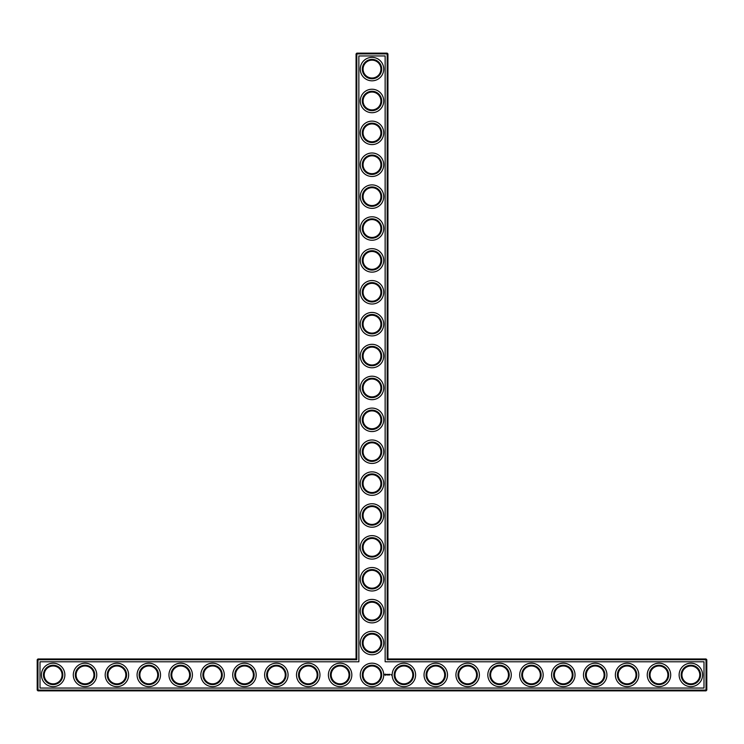 <?xml version="1.0" encoding="UTF-8"?>
<svg xmlns="http://www.w3.org/2000/svg" width="744" height="744" viewBox="0 0 744 744"><rect width="100%" height="100%" fill="white"/><g stroke="black" fill="none" stroke-linecap="round" stroke-linejoin="round"><path stroke-width="1.12" d="M356.06 658.97L356.822 659.733L37.963 659.733L37.963 658.97L356.06 658.97L356.06 53.912L387.178 53.912L387.178 659.733L706.037 659.733L706.037 690.088L706.8 690.088L706.8 659.733L706.037 659.733L706.037 658.97L706.8 659.733M356.822 659.733L356.822 53.14L356.06 53.912M37.963 658.97L37.2 659.733L37.2 690.088L706.037 690.088L706.037 690.86L37.963 690.86L37.2 690.088M37.2 659.733L37.963 659.733L37.963 690.86M40.009 661.779L358.859 661.779L358.859 55.949L385.141 55.949L385.141 661.779L703.991 661.779L703.991 688.051L40.009 688.051L40.009 661.779M356.822 53.14L387.178 53.14L387.178 53.912L387.94 53.912L387.94 658.97L387.178 659.733M387.94 658.97L706.037 658.97M387.94 53.912L387.178 53.14M363.072 643.03A8.928 8.928 0 0 1 376.464 635.292A8.928 8.928 0 0 1 376.464 650.758A8.928 8.928 0 0 1 363.072 643.03M363.072 611.14A8.928 8.928 0 0 1 376.464 603.412A8.928 8.928 0 0 1 376.464 618.878A8.928 8.928 0 0 1 363.072 611.14M363.072 579.26A8.928 8.928 0 0 1 376.464 571.522A8.928 8.928 0 0 1 376.464 586.988A8.928 8.928 0 0 1 363.072 579.26M363.072 547.37A8.928 8.928 0 0 1 376.464 539.642A8.928 8.928 0 0 1 376.464 555.108A8.928 8.928 0 0 1 363.072 547.37M363.072 515.49A8.928 8.928 0 0 1 376.464 507.752A8.928 8.928 0 0 1 376.464 523.218A8.928 8.928 0 0 1 363.072 515.49M363.072 483.6A8.928 8.928 0 0 1 376.464 475.872A8.928 8.928 0 0 1 376.464 491.328A8.928 8.928 0 0 1 363.072 483.6M363.072 451.71A8.928 8.928 0 0 1 376.464 443.982A8.928 8.928 0 0 1 376.464 459.448A8.928 8.928 0 0 1 363.072 451.71M363.072 419.83A8.928 8.928 0 0 1 376.464 412.092A8.928 8.928 0 0 1 376.464 427.558A8.928 8.928 0 0 1 363.072 419.83M363.072 387.94A8.928 8.928 0 0 1 376.464 380.212A8.928 8.928 0 0 1 376.464 395.678A8.928 8.928 0 0 1 363.072 387.94M363.072 356.06A8.928 8.928 0 0 1 376.464 348.322A8.928 8.928 0 0 1 376.464 363.788A8.928 8.928 0 0 1 363.072 356.06M363.072 324.17A8.928 8.928 0 0 1 376.464 316.442A8.928 8.928 0 0 1 376.464 331.908A8.928 8.928 0 0 1 363.072 324.17M363.072 292.29A8.928 8.928 0 0 1 376.464 284.552A8.928 8.928 0 0 1 376.464 300.018A8.928 8.928 0 0 1 363.072 292.29M363.072 260.4A8.928 8.928 0 0 1 376.464 252.672A8.928 8.928 0 0 1 376.464 268.128A8.928 8.928 0 0 1 363.072 260.4M363.072 228.51A8.928 8.928 0 0 1 376.464 220.782A8.928 8.928 0 0 1 376.464 236.248A8.928 8.928 0 0 1 363.072 228.51M363.072 196.63A8.928 8.928 0 0 1 376.464 188.892A8.928 8.928 0 0 1 376.464 204.358A8.928 8.928 0 0 1 363.072 196.63M363.072 164.74A8.928 8.928 0 0 1 376.464 157.012A8.928 8.928 0 0 1 376.464 172.478A8.928 8.928 0 0 1 363.072 164.74M363.072 132.86A8.928 8.928 0 0 1 376.464 125.122A8.928 8.928 0 0 1 376.464 140.588A8.928 8.928 0 0 1 363.072 132.86M363.072 100.97A8.928 8.928 0 0 1 376.464 93.242A8.928 8.928 0 0 1 376.464 108.708A8.928 8.928 0 0 1 363.072 100.97M363.072 69.09A8.928 8.928 0 0 1 376.464 61.352A8.928 8.928 0 0 1 376.464 76.818A8.928 8.928 0 0 1 363.072 69.09M44.212 674.91A8.928 8.928 0 0 1 57.604 667.182A8.928 8.928 0 0 1 57.604 682.648A8.928 8.928 0 0 1 44.212 674.91M76.102 674.91A8.928 8.928 0 0 1 89.494 667.182A8.928 8.928 0 0 1 89.494 682.648A8.928 8.928 0 0 1 76.102 674.91M107.982 674.91A8.928 8.928 0 0 1 121.374 667.182A8.928 8.928 0 0 1 121.374 682.648A8.928 8.928 0 0 1 107.982 674.91M139.872 674.91A8.928 8.928 0 0 1 153.264 667.182A8.928 8.928 0 0 1 153.264 682.648A8.928 8.928 0 0 1 139.872 674.91M171.762 674.91A8.928 8.928 0 0 1 185.154 667.182A8.928 8.928 0 0 1 185.154 682.648A8.928 8.928 0 0 1 171.762 674.91M203.642 674.91A8.928 8.928 0 0 1 217.034 667.182A8.928 8.928 0 0 1 217.034 682.648A8.928 8.928 0 0 1 203.642 674.91M235.532 674.91A8.928 8.928 0 0 1 248.924 667.182A8.928 8.928 0 0 1 248.924 682.648A8.928 8.928 0 0 1 235.532 674.91M267.412 674.91A8.928 8.928 0 0 1 280.804 667.182A8.928 8.928 0 0 1 280.804 682.648A8.928 8.928 0 0 1 267.412 674.91M299.302 674.91A8.928 8.928 0 0 1 312.694 667.182A8.928 8.928 0 0 1 312.694 682.648A8.928 8.928 0 0 1 299.302 674.91M331.182 674.91A8.928 8.928 0 0 1 344.574 667.182A8.928 8.928 0 0 1 344.574 682.648A8.928 8.928 0 0 1 331.182 674.91M706.8 690.088L706.037 690.86M385.039 674.073L384.667 674.892L385.485 675.254L385.848 674.436L385.039 674.073M386.192 674.408L386.713 674.92L386.192 674.408M386.815 674.389L387.047 675.013L387.317 674.352L386.815 674.389M387.457 674.315L387.847 675.013L387.457 674.315M388.582 674.334L388.024 674.975L388.108 674.492L388.656 674.975L388.582 674.334M389.242 674.315L388.861 675.013L389.242 674.315M389.447 674.315L389.447 675.013L389.447 674.315M390.079 674.315L389.651 674.975L390.079 674.315M391.232 674.622L391.456 675.124L391.232 674.622M362.309 643.03A9.691 9.691 0 0 1 376.845 634.632A9.691 9.691 0 0 1 376.845 651.428A9.691 9.691 0 0 1 362.309 643.03M363.072 674.91A8.928 8.928 0 0 1 376.464 667.182A8.928 8.928 0 0 1 376.464 682.648A8.928 8.928 0 0 1 363.072 674.91M362.309 611.14A9.691 9.691 0 0 1 376.845 602.752A9.691 9.691 0 0 1 376.845 619.538A9.691 9.691 0 0 1 362.309 611.14M362.309 579.26A9.691 9.691 0 0 1 376.845 570.862A9.691 9.691 0 0 1 376.845 587.648A9.691 9.691 0 0 1 362.309 579.26M362.309 547.37A9.691 9.691 0 0 1 376.845 538.972A9.691 9.691 0 0 1 376.845 555.768A9.691 9.691 0 0 1 362.309 547.37M362.309 515.49A9.691 9.691 0 0 1 376.845 507.092A9.691 9.691 0 0 1 376.845 523.878A9.691 9.691 0 0 1 362.309 515.49M362.309 483.6A9.691 9.691 0 0 1 376.845 475.202A9.691 9.691 0 0 1 376.845 491.998A9.691 9.691 0 0 1 362.309 483.6M362.309 451.71A9.691 9.691 0 0 1 376.845 443.322A9.691 9.691 0 0 1 376.845 460.108A9.691 9.691 0 0 1 362.309 451.71M362.309 419.83A9.691 9.691 0 0 1 376.845 411.432A9.691 9.691 0 0 1 376.845 428.228A9.691 9.691 0 0 1 362.309 419.83M362.309 387.94A9.691 9.691 0 0 1 376.845 379.552A9.691 9.691 0 0 1 376.845 396.338A9.691 9.691 0 0 1 362.309 387.94M362.309 356.06A9.691 9.691 0 0 1 376.845 347.662A9.691 9.691 0 0 1 376.845 364.448A9.691 9.691 0 0 1 362.309 356.06M362.309 324.17A9.691 9.691 0 0 1 376.845 315.772A9.691 9.691 0 0 1 376.845 332.568A9.691 9.691 0 0 1 362.309 324.17M362.309 292.29A9.691 9.691 0 0 1 376.845 283.892A9.691 9.691 0 0 1 376.845 300.678A9.691 9.691 0 0 1 362.309 292.29M362.309 260.4A9.691 9.691 0 0 1 376.845 252.002A9.691 9.691 0 0 1 376.845 268.798A9.691 9.691 0 0 1 362.309 260.4M362.309 228.51A9.691 9.691 0 0 1 376.845 220.122A9.691 9.691 0 0 1 376.845 236.908A9.691 9.691 0 0 1 362.309 228.51M362.309 196.63A9.691 9.691 0 0 1 376.845 188.232A9.691 9.691 0 0 1 376.845 205.028A9.691 9.691 0 0 1 362.309 196.63M362.309 164.74A9.691 9.691 0 0 1 376.845 156.352A9.691 9.691 0 0 1 376.845 173.138A9.691 9.691 0 0 1 362.309 164.74M362.309 132.86A9.691 9.691 0 0 1 376.845 124.462A9.691 9.691 0 0 1 376.845 141.248A9.691 9.691 0 0 1 362.309 132.86M362.309 100.97A9.691 9.691 0 0 1 376.845 92.572A9.691 9.691 0 0 1 376.845 109.368A9.691 9.691 0 0 1 362.309 100.97M362.309 69.09A9.691 9.691 0 0 1 376.845 60.692A9.691 9.691 0 0 1 376.845 77.478A9.691 9.691 0 0 1 362.309 69.09M43.45 674.91A9.691 9.691 0 0 1 57.986 666.522A9.691 9.691 0 0 1 57.986 683.308A9.691 9.691 0 0 1 43.45 674.91M75.339 674.91A9.691 9.691 0 0 1 89.875 666.522A9.691 9.691 0 0 1 89.875 683.308A9.691 9.691 0 0 1 75.339 674.91M107.22 674.91A9.691 9.691 0 0 1 121.765 666.522A9.691 9.691 0 0 1 121.765 683.308A9.691 9.691 0 0 1 107.22 674.91M139.109 674.91A9.691 9.691 0 0 1 153.645 666.522A9.691 9.691 0 0 1 153.645 683.308A9.691 9.691 0 0 1 139.109 674.91M170.99 674.91A9.691 9.691 0 0 1 185.535 666.522A9.691 9.691 0 0 1 185.535 683.308A9.691 9.691 0 0 1 170.99 674.91M202.88 674.91A9.691 9.691 0 0 1 217.415 666.522A9.691 9.691 0 0 1 217.415 683.308A9.691 9.691 0 0 1 202.88 674.91M234.76 674.91A9.691 9.691 0 0 1 249.305 666.522A9.691 9.691 0 0 1 249.305 683.308A9.691 9.691 0 0 1 234.76 674.91M266.65 674.91A9.691 9.691 0 0 1 281.186 666.522A9.691 9.691 0 0 1 281.186 683.308A9.691 9.691 0 0 1 266.65 674.91M298.539 674.91A9.691 9.691 0 0 1 313.075 666.522A9.691 9.691 0 0 1 313.075 683.308A9.691 9.691 0 0 1 298.539 674.91M330.42 674.91A9.691 9.691 0 0 1 344.965 666.522A9.691 9.691 0 0 1 344.965 683.308A9.691 9.691 0 0 1 330.42 674.91M53.14 686.647A11.737 11.737 0 0 0 63.305 669.051A11.737 11.737 0 0 0 42.985 669.051A11.737 11.737 0 0 0 53.14 686.647M85.03 686.647A11.737 11.737 0 0 0 95.195 669.051A11.737 11.737 0 0 0 74.865 669.051A11.737 11.737 0 0 0 85.03 686.647M116.91 686.647A11.737 11.737 0 0 0 127.075 669.051A11.737 11.737 0 0 0 106.755 669.051A11.737 11.737 0 0 0 116.91 686.647M148.8 686.647A11.737 11.737 0 0 0 158.965 669.051A11.737 11.737 0 0 0 138.635 669.051A11.737 11.737 0 0 0 148.8 686.647M180.69 686.647A11.737 11.737 0 0 0 190.845 669.051A11.737 11.737 0 0 0 170.525 669.051A11.737 11.737 0 0 0 180.69 686.647M212.57 686.647A11.737 11.737 0 0 0 222.735 669.051A11.737 11.737 0 0 0 202.405 669.051A11.737 11.737 0 0 0 212.57 686.647M244.46 686.647A11.737 11.737 0 0 0 254.615 669.051A11.737 11.737 0 0 0 234.295 669.051A11.737 11.737 0 0 0 244.46 686.647M276.34 686.647A11.737 11.737 0 0 0 286.505 669.051A11.737 11.737 0 0 0 266.185 669.051A11.737 11.737 0 0 0 276.34 686.647M308.23 686.647A11.737 11.737 0 0 0 318.395 669.051A11.737 11.737 0 0 0 298.065 669.051A11.737 11.737 0 0 0 308.23 686.647M340.11 686.647A11.737 11.737 0 0 0 350.275 669.051A11.737 11.737 0 0 0 329.955 669.051A11.737 11.737 0 0 0 340.11 686.647M372 686.647A11.737 11.737 0 0 0 382.165 669.051A11.737 11.737 0 0 0 361.835 669.051A11.737 11.737 0 0 0 372 686.647M403.89 686.647A11.737 11.737 0 0 0 414.045 669.051A11.737 11.737 0 0 0 393.725 669.051A11.737 11.737 0 0 0 403.89 686.647M435.77 686.647A11.737 11.737 0 0 0 445.935 669.051A11.737 11.737 0 0 0 425.605 669.051A11.737 11.737 0 0 0 435.77 686.647M372 654.766A11.737 11.737 0 0 0 382.165 637.162A11.737 11.737 0 0 0 361.835 637.162A11.737 11.737 0 0 0 372 654.766M372 622.877A11.737 11.737 0 0 0 382.165 605.272A11.737 11.737 0 0 0 361.835 605.272A11.737 11.737 0 0 0 372 622.877M467.66 686.647A11.737 11.737 0 0 0 477.815 669.051A11.737 11.737 0 0 0 457.495 669.051A11.737 11.737 0 0 0 467.66 686.647M499.54 686.647A11.737 11.737 0 0 0 509.705 669.051A11.737 11.737 0 0 0 489.385 669.051A11.737 11.737 0 0 0 499.54 686.647M531.43 686.647A11.737 11.737 0 0 0 541.595 669.051A11.737 11.737 0 0 0 521.265 669.051A11.737 11.737 0 0 0 531.43 686.647M372 590.987A11.737 11.737 0 0 0 382.165 573.391A11.737 11.737 0 0 0 361.835 573.391A11.737 11.737 0 0 0 372 590.987M372 559.107A11.737 11.737 0 0 0 382.165 541.502A11.737 11.737 0 0 0 361.835 541.502A11.737 11.737 0 0 0 372 559.107M563.31 686.647A11.737 11.737 0 0 0 573.475 669.051A11.737 11.737 0 0 0 553.155 669.051A11.737 11.737 0 0 0 563.31 686.647M595.2 686.647A11.737 11.737 0 0 0 605.365 669.051A11.737 11.737 0 0 0 585.035 669.051A11.737 11.737 0 0 0 595.2 686.647M627.09 686.647A11.737 11.737 0 0 0 637.245 669.051A11.737 11.737 0 0 0 616.925 669.051A11.737 11.737 0 0 0 627.09 686.647M658.97 686.647A11.737 11.737 0 0 0 669.135 669.051A11.737 11.737 0 0 0 648.805 669.051A11.737 11.737 0 0 0 658.97 686.647M690.86 686.647A11.737 11.737 0 0 0 701.015 669.051A11.737 11.737 0 0 0 680.695 669.051A11.737 11.737 0 0 0 690.86 686.647M372 527.217A11.737 11.737 0 0 0 382.165 509.621A11.737 11.737 0 0 0 361.835 509.621A11.737 11.737 0 0 0 372 527.217M372 495.337A11.737 11.737 0 0 0 382.165 477.732A11.737 11.737 0 0 0 361.835 477.732A11.737 11.737 0 0 0 372 495.337M372 463.447A11.737 11.737 0 0 0 382.165 445.851A11.737 11.737 0 0 0 361.835 445.851A11.737 11.737 0 0 0 372 463.447M372 431.567A11.737 11.737 0 0 0 382.165 413.962A11.737 11.737 0 0 0 361.835 413.962A11.737 11.737 0 0 0 372 431.567M372 399.677A11.737 11.737 0 0 0 382.165 382.072A11.737 11.737 0 0 0 361.835 382.072A11.737 11.737 0 0 0 372 399.677M372 367.787A11.737 11.737 0 0 0 382.165 350.192A11.737 11.737 0 0 0 361.835 350.192A11.737 11.737 0 0 0 372 367.787M372 335.907A11.737 11.737 0 0 0 382.165 318.302A11.737 11.737 0 0 0 361.835 318.302A11.737 11.737 0 0 0 372 335.907M372 304.017A11.737 11.737 0 0 0 382.165 286.421A11.737 11.737 0 0 0 361.835 286.421A11.737 11.737 0 0 0 372 304.017M372 272.137A11.737 11.737 0 0 0 382.165 254.532A11.737 11.737 0 0 0 361.835 254.532A11.737 11.737 0 0 0 372 272.137M372 240.247A11.737 11.737 0 0 0 382.165 222.651A11.737 11.737 0 0 0 361.835 222.651A11.737 11.737 0 0 0 372 240.247M372 208.367A11.737 11.737 0 0 0 382.165 190.762A11.737 11.737 0 0 0 361.835 190.762A11.737 11.737 0 0 0 372 208.367M372 176.477A11.737 11.737 0 0 0 382.165 158.872A11.737 11.737 0 0 0 361.835 158.872A11.737 11.737 0 0 0 372 176.477M372 144.587A11.737 11.737 0 0 0 382.165 126.992A11.737 11.737 0 0 0 361.835 126.992A11.737 11.737 0 0 0 372 144.587M372 112.707A11.737 11.737 0 0 0 382.165 95.102A11.737 11.737 0 0 0 361.835 95.102A11.737 11.737 0 0 0 372 112.707M372 80.817A11.737 11.737 0 0 0 382.165 63.221A11.737 11.737 0 0 0 361.835 63.221A11.737 11.737 0 0 0 372 80.817M362.309 674.91A9.691 9.691 0 0 1 376.845 666.522A9.691 9.691 0 0 1 376.845 683.308A9.691 9.691 0 0 1 362.309 674.91M681.932 674.91A8.928 8.928 0 0 1 695.324 667.182A8.928 8.928 0 0 1 695.324 682.648A8.928 8.928 0 0 1 681.932 674.91M650.042 674.91A8.928 8.928 0 0 1 663.434 667.182A8.928 8.928 0 0 1 663.434 682.648A8.928 8.928 0 0 1 650.042 674.91M618.162 674.91A8.928 8.928 0 0 1 631.554 667.182A8.928 8.928 0 0 1 631.554 682.648A8.928 8.928 0 0 1 618.162 674.91M586.272 674.91A8.928 8.928 0 0 1 599.664 667.182A8.928 8.928 0 0 1 599.664 682.648A8.928 8.928 0 0 1 586.272 674.91M554.382 674.91A8.928 8.928 0 0 1 567.774 667.182A8.928 8.928 0 0 1 567.774 682.648A8.928 8.928 0 0 1 554.382 674.91M522.502 674.91A8.928 8.928 0 0 1 535.894 667.182A8.928 8.928 0 0 1 535.894 682.648A8.928 8.928 0 0 1 522.502 674.91M490.612 674.91A8.928 8.928 0 0 1 504.004 667.182A8.928 8.928 0 0 1 504.004 682.648A8.928 8.928 0 0 1 490.612 674.91M458.732 674.91A8.928 8.928 0 0 1 472.124 667.182A8.928 8.928 0 0 1 472.124 682.648A8.928 8.928 0 0 1 458.732 674.91M426.842 674.91A8.928 8.928 0 0 1 440.234 667.182A8.928 8.928 0 0 1 440.234 682.648A8.928 8.928 0 0 1 426.842 674.91M394.962 674.91A8.928 8.928 0 0 1 408.354 667.182A8.928 8.928 0 0 1 408.354 682.648A8.928 8.928 0 0 1 394.962 674.91M394.19 674.91A9.691 9.691 0 0 1 408.735 666.522A9.691 9.691 0 0 1 408.735 683.308A9.691 9.691 0 0 1 394.19 674.91M426.079 674.91A9.691 9.691 0 0 1 440.615 666.522A9.691 9.691 0 0 1 440.615 683.308A9.691 9.691 0 0 1 426.079 674.91M457.96 674.91A9.691 9.691 0 0 1 472.505 666.522A9.691 9.691 0 0 1 472.505 683.308A9.691 9.691 0 0 1 457.96 674.91M489.85 674.91A9.691 9.691 0 0 1 504.386 666.522A9.691 9.691 0 0 1 504.386 683.308A9.691 9.691 0 0 1 489.85 674.91M521.739 674.91A9.691 9.691 0 0 1 536.275 666.522A9.691 9.691 0 0 1 536.275 683.308A9.691 9.691 0 0 1 521.739 674.91M553.62 674.91A9.691 9.691 0 0 1 568.165 666.522A9.691 9.691 0 0 1 568.165 683.308A9.691 9.691 0 0 1 553.62 674.91M585.509 674.91A9.691 9.691 0 0 1 600.045 666.522A9.691 9.691 0 0 1 600.045 683.308A9.691 9.691 0 0 1 585.509 674.91M617.39 674.91A9.691 9.691 0 0 1 631.935 666.522A9.691 9.691 0 0 1 631.935 683.308A9.691 9.691 0 0 1 617.39 674.91M649.279 674.91A9.691 9.691 0 0 1 663.815 666.522A9.691 9.691 0 0 1 663.815 683.308A9.691 9.691 0 0 1 649.279 674.91M681.16 674.91A9.691 9.691 0 0 1 695.705 666.522A9.691 9.691 0 0 1 695.705 683.308A9.691 9.691 0 0 1 681.16 674.91M385.262 674.352L385.262 674.975L385.262 674.352"/></g></svg>
